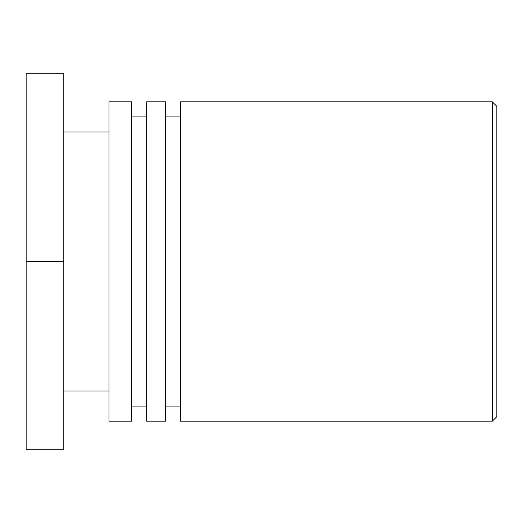 <?xml version="1.0" encoding="UTF-8"?>
<svg xmlns="http://www.w3.org/2000/svg" width="523" height="523" viewBox="0 0 523 523"><rect width="100%" height="100%" fill="white"/><g stroke="black" fill="none" stroke-linecap="round" stroke-linejoin="round"><path stroke-width="0.78" d="M496.85 261.5L496.85 106.359L492.333 101.841L492.333 421.159L496.85 416.641L496.85 261.5M492.333 101.841L180.54 101.841L180.54 421.159L492.333 421.159M180.54 116.904L165.477 116.904M165.477 421.159L165.477 101.841L146.649 101.841L146.649 421.159L165.477 421.159M146.649 116.904L131.587 116.904M131.587 421.159L131.587 101.841L108.993 101.841L108.993 421.159L131.587 421.159M108.993 131.966L63.806 131.966M63.806 261.5L63.806 73.22L26.15 73.22L26.15 261.5L63.806 261.5L63.806 449.78L26.15 449.78L26.15 261.5M180.54 406.096L165.477 406.096M146.649 406.096L131.587 406.096M108.993 391.034L63.806 391.034"/></g></svg>
